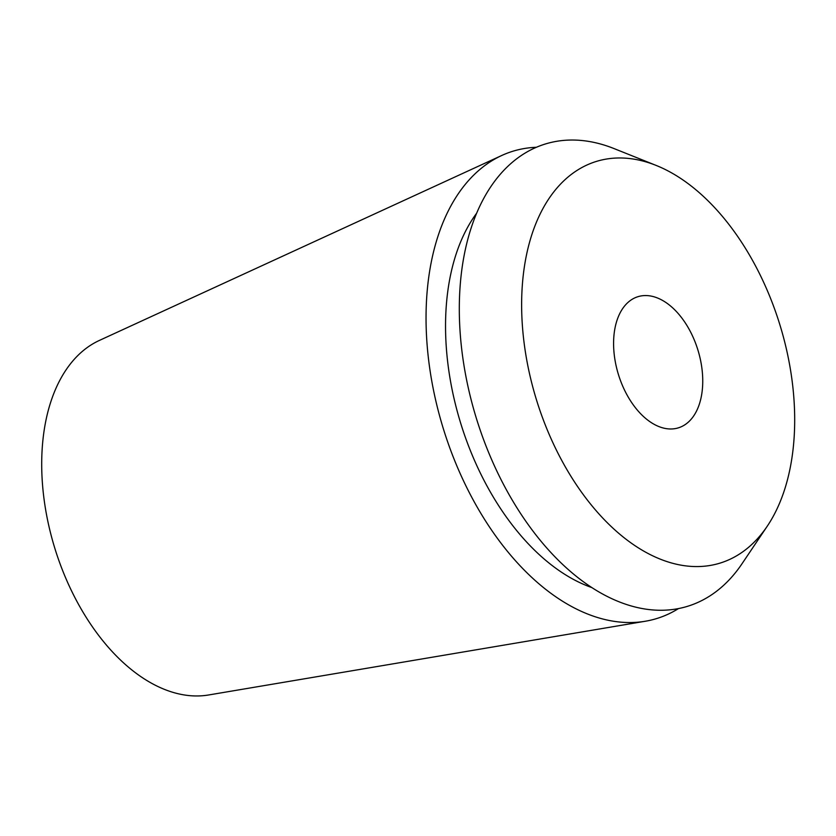 <?xml version="1.0" encoding="UTF-8"?>
<svg xmlns="http://www.w3.org/2000/svg" width="836" height="836" viewBox="0 0 836 836"><rect width="100%" height="100%" fill="white"/><g stroke="black" fill="none" stroke-linecap="round" stroke-linejoin="round"><path stroke-width="1.25" d="M501.725 155.496L99.317 340.461A186.094 112.766 72.9 0 0 46.492 514.516A186.094 112.766 72.9 0 0 164.42 689.366A186.094 112.766 72.9 0 0 208.613 694.977L645.319 621.242A244.478 148.15 -107.1 0 1 587.259 613.875A244.478 148.15 -107.1 0 1 432.337 384.163A244.478 148.15 -107.1 0 1 501.725 155.496A244.478 148.15 -107.1 0 1 536.294 147.282M678.508 608.566A244.478 148.15 -107.1 0 1 645.319 621.242M658.841 426.548A68.625 41.581 72.9 0 0 678.393 427.844A68.625 41.581 72.9 0 0 701.446 365.144A68.625 41.581 72.9 0 0 657.493 297.992A68.625 41.581 72.9 0 0 637.952 296.686A68.625 41.581 72.9 0 0 614.888 359.396A68.625 41.581 72.9 0 0 658.841 426.548M656.114 165.413A210.16 127.354 -107.1 0 1 779.873 324.765A210.16 127.354 -107.1 0 1 767.302 526.126A210.16 127.354 -107.1 0 1 660.231 559.127A210.16 127.354 -107.1 0 1 521.643 307.627A210.16 127.354 -107.1 0 1 656.093 165.403A210.16 127.354 -107.1 0 1 656.114 165.413L614.042 148.578A241.855 146.561 72.9 0 0 614.042 148.578A241.855 146.561 72.9 0 0 459.319 312.246A241.855 146.561 72.9 0 0 618.807 601.69A241.855 146.561 72.9 0 0 742.034 563.715L767.302 526.126M476.551 213.337A214.455 129.956 72.9 0 0 459.56 419.494A214.455 129.956 72.9 0 0 586.966 585.754A214.455 129.956 72.9 0 0 591.94 587.614"/></g></svg>
